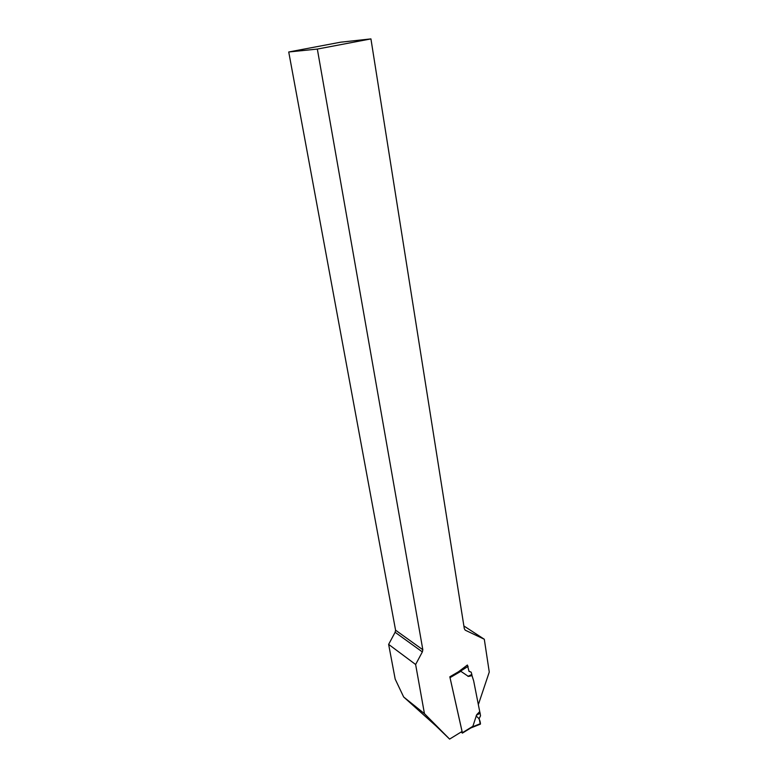 <?xml version="1.0" encoding="UTF-8"?>
<svg xmlns="http://www.w3.org/2000/svg" width="778" height="778" viewBox="0 0 778 778"><rect width="100%" height="100%" fill="white"/><g stroke="black" fill="none" stroke-linecap="round" stroke-linejoin="round"><path stroke-width="1.17" d="M469.008 671.249L471.176 672.163L471.857 674.604L468.307 676.364L471.974 675.44L471.857 674.604M471.176 672.163L469.027 671.375L467.384 665.025L458.368 671.832L449.83 676.811L462.054 731.456L449.606 739.1L424.448 713.659L415.627 664.5L422.347 651.925L422.833 649.766L317.336 49.072L370.931 38.9L464.31 628.673L465.205 630.161L484.305 639.253L489.265 672.046L478.587 703.895M370.931 38.9L340.579 42.197L288.735 51.99L395.574 630.19L395.117 632.271L388.64 644.388L395.185 679.116L403.665 696.991L435.981 725.932L449.606 739.1M484.305 639.253L463.882 625.979M403.665 696.991L424.448 713.659M388.64 644.388L415.627 664.5M317.336 49.072L288.735 51.99M395.117 632.271L422.347 651.925M422.833 649.766L395.574 630.19M449.937 677.268L462.375 732.74L460.839 732.205M462.375 732.74L472.878 726.282L476.622 714.914M468.687 676.393L472.022 675.644L473.666 680.876L479.715 711.607L476.895 714.496M450.054 677.638L460.868 671.317L468.307 676.364M472.878 726.282L470.797 727.916M460.868 671.317L458.65 671.599M480.269 724.192L479.16 718.532L480.522 715.809L480.084 713.037L476.963 714.729L479.763 711.851L480.084 713.037M476.058 716.198C478.655 717.569 480.114 720.058 480.444 723.657L472.236 726.934M468.123 666.328L460.09 671.424M480.123 713.231L476.35 715.274M471.828 674.458L467.957 676.374M471.653 727.43L462.365 733.139M470.855 727.945L480.434 724.124"/></g></svg>
